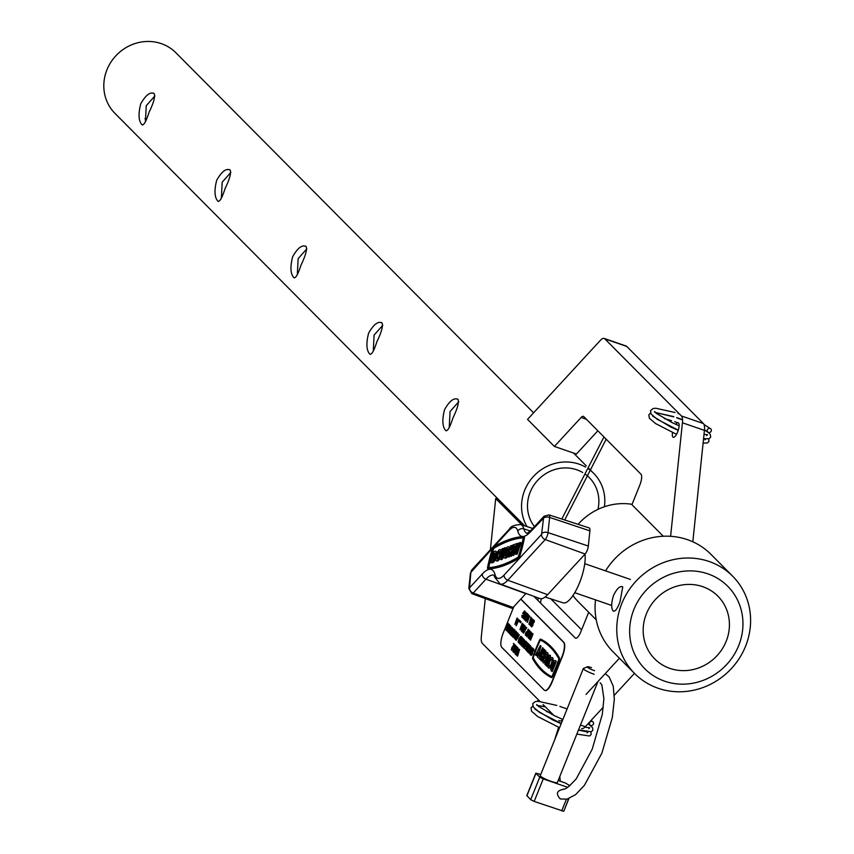 <?xml version="1.0" encoding="UTF-8"?>
<svg xmlns="http://www.w3.org/2000/svg" width="854" height="854" viewBox="0 0 854 854"><rect width="100%" height="100%" fill="white"/><g stroke="black" fill="none" stroke-linecap="round" stroke-linejoin="round"><path stroke-width="1.28" d="M622.747 586.933L620.047 601.771C617.303 608.987 614.987 612.019 613.119 610.888C611.069 608.08 611.229 602.871 613.588 595.281C617.068 588.321 620.121 585.545 622.747 586.933L622.16 586.57M613.652 611.24L613.119 610.888M646.414 613.77A44.515 41.686 135.2 0 0 654.719 658.904A44.515 41.686 135.2 0 0 726.178 641.29A44.515 41.686 135.2 0 0 717.883 596.156A44.515 41.686 135.2 0 0 646.414 613.77M633.903 609.446A58.478 54.763 -44.8 0 1 707.881 573.856A58.478 54.763 -44.8 0 1 738.689 645.613A58.478 54.763 -44.8 0 1 664.722 681.204A58.478 54.763 -44.8 0 1 633.903 609.446M621.797 603.532A69.078 64.68 -44.8 0 1 732.679 576.215A69.078 64.68 -44.8 0 1 745.563 646.254A69.078 64.68 -44.8 0 1 634.671 673.571A69.078 64.68 -44.8 0 1 621.797 603.532M605.571 570.867A69.078 64.68 -44.8 0 1 710.998 554.385L732.679 576.215M578.105 524.335A58.478 54.763 -44.8 0 1 632.077 504.319M634.671 673.571L612.991 651.741A69.078 64.68 -44.8 0 1 595.494 599.871M596.252 619.865L577.966 601.462A58.478 54.763 -44.8 0 1 572.938 595.558M586.057 694.419L619.428 658.22M580.474 725.046L585.3 726.711L603.319 707.155M614.304 695.252L634.469 673.368M588.694 612.254L580.848 631.757A9.213 2.936 109 0 1 575.564 638.173A9.213 2.936 109 0 1 575.18 637.917L533.867 596.338M581.617 629.846L550.841 598.867M521.911 524.932L495.704 498.555L498.576 499.547M495.704 498.555L490.377 549.752M485.285 598.579L481.325 636.593A15.351 4.9 -71 0 0 482.35 643.425L539.92 701.38M543.091 704.571L553.894 715.449M558.879 720.466L558.954 720.541A15.351 4.9 -71 0 0 559.616 720.957A15.351 4.9 -71 0 0 562.807 719.623M585.3 726.711A15.351 4.9 109 0 1 581.617 728.558M675.856 424.363A7.675 2.445 109 0 1 678.236 422.783A7.675 2.445 109 0 1 678.567 422.997A7.675 2.445 109 0 1 677.852 431.398A7.675 2.445 109 0 1 673.23 437.301A7.675 2.445 109 0 1 672.899 437.088A7.675 2.445 109 0 1 672.546 432.572M626.793 346.436L604.792 338.846A15.351 4.9 -71 0 0 604.141 338.419L626.142 346.019A15.351 4.9 109 0 1 626.793 346.436L703.397 423.552A15.351 4.9 109 0 1 704.433 430.373L692.818 541.788M704.433 430.373L682.421 422.783L670.603 536.301M663.28 536.237L631.939 504.682L639.859 484.965A9.213 2.936 109 0 0 640.98 474.216L583.752 416.603A9.213 2.936 109 0 0 583.357 416.346A9.213 2.936 109 0 0 581.136 417.457L554.417 446.45L527.537 419.378L600.447 340.266A15.351 4.9 -71 0 1 604.141 338.419M597.853 430.8L576.429 454.04L554.417 446.45M604.792 338.846L681.396 415.951L703.397 423.552M682.421 422.783A15.351 4.9 -71 0 0 681.396 415.951M154.243 93.588C155.343 96.694 153.635 102.907 149.087 112.226C146.055 121.759 143.611 125.88 141.785 124.588C138.54 120.756 138.188 113.828 140.739 103.814C145.767 94.986 150.261 91.581 154.243 93.588L153.442 93.107M142.426 125.026L141.785 124.588M230.196 170.053C231.295 173.148 229.577 179.361 225.04 188.681C222.008 198.213 219.563 202.334 217.738 201.042C214.493 197.21 214.14 190.282 216.692 180.269C221.72 171.44 226.214 168.035 230.196 170.053L229.395 169.562M218.378 201.48L217.738 201.042M306.148 246.507C307.248 249.614 305.529 255.816 300.992 265.135C297.95 274.668 295.516 278.788 293.68 277.497C290.445 273.664 290.093 266.747 292.644 256.734C297.672 247.895 302.167 244.49 306.148 246.507L305.348 246.016M294.331 277.934L293.68 277.497M382.101 322.961C383.2 326.068 381.482 332.281 376.945 341.6C373.903 351.122 371.469 355.243 369.633 353.951C366.398 350.119 366.046 343.201 368.597 333.188C373.625 324.36 378.119 320.944 382.101 322.961L381.3 322.47M370.284 354.389L369.633 353.951M458.043 399.416C459.153 402.522 457.434 408.735 452.898 418.054C449.855 427.587 447.421 431.708 445.585 430.416C442.351 426.584 441.998 419.656 444.55 409.642C449.567 400.814 454.072 397.398 458.043 399.416L457.253 398.925M446.236 430.854L445.585 430.416M534.455 526.619A36.839 34.491 -44.8 0 1 530.174 492.203A36.839 34.491 -44.8 0 1 582.706 472.508M449.247 427.278L450.047 411.543L458.726 401.743M373.294 350.823L374.095 335.088L382.773 325.289M297.341 274.358L298.142 258.623L306.821 248.834M221.389 197.904L222.189 182.169L230.868 172.38M145.436 121.449L146.237 105.715L154.916 95.915M146.589 118.589A36.839 34.491 -44.8 0 1 144.87 118.717M524.698 525.84L114.948 113.368A42.978 40.245 -44.8 0 1 106.942 69.793A42.978 40.245 -44.8 0 1 175.935 52.788L533.579 412.813M527.035 526.598A42.978 40.245 -44.8 0 1 524.676 490.303A42.978 40.245 -44.8 0 1 585.577 467.106M588.182 468.739A42.978 40.245 -44.8 0 1 593.669 473.308A42.978 40.245 -44.8 0 1 604.408 506.753M585.289 474.194A36.839 34.491 -44.8 0 1 589.313 477.632A36.839 34.491 -44.8 0 1 597.949 509.379M538.575 700.013A4.601 4.313 135.2 0 0 537.315 701.283M605.208 673.646L609.083 676.848L613.236 686.178L614.325 699.17L612.318 717.552L601.878 753.143L584.456 785.242L575.692 794.572L566.928 799.173L560.245 798.928C555.506 793.59 556.808 790.345 564.152 789.192M594.16 674.286A9.213 1.356 -158.1 0 1 583.335 668.554L540.294 775.624A9.213 1.356 21.9 0 0 551.118 781.357A9.213 1.356 21.9 0 0 557.384 782.488L597.992 681.481M567.878 787.388L543.24 778.891L534.177 801.426L530.676 799.718L526.982 795.618M568.679 798.671L563.779 811.3L534.177 801.426M526.779 795.693L535.842 773.158L540.742 774.503M558.174 780.524L565.433 783.022L569.949 785.755M530.676 799.718L539.739 777.172L535.938 773.35L526.875 795.896M539.739 777.172L543.24 778.891M583.335 668.554A9.213 1.356 -158.1 0 1 583.506 668.404L587.424 666.782A6.138 0.897 21.9 0 0 594.533 670.7M591.491 667.647A6.138 0.897 21.9 0 0 587.424 666.782M593.413 724.128A2.146 2.007 135.2 0 0 592.943 721.876A2.146 2.007 135.2 0 0 589.57 722.804A2.146 2.007 135.2 0 0 590.05 725.057A2.146 2.007 135.2 0 0 593.413 724.128M711.211 431.099A2.146 2.007 135.2 0 0 710.741 428.847A2.146 2.007 135.2 0 0 707.368 429.765A2.146 2.007 135.2 0 0 707.849 432.028A2.146 2.007 135.2 0 0 711.211 431.099M509.518 549.752L508.973 549.56A5.914 1.889 -71 0 0 508.333 546.731A5.914 1.889 -71 0 0 506.913 547.435A5.914 1.889 -71 0 0 504.106 553.467A5.914 1.889 -71 0 0 504.468 557.908A5.914 1.889 -71 0 0 505.899 557.192A5.914 1.889 -71 0 0 508.813 550.638L509.251 550.787M504.938 557.897A5.914 1.889 -71 0 0 505.301 558.196A5.914 1.889 -71 0 0 506.721 557.481A5.914 1.889 -71 0 0 508.023 555.527M508.023 548.962A3.939 1.26 -71 0 0 507.564 549.346A3.939 1.26 -71 0 0 505.878 552.709A3.939 1.26 -71 0 0 505.611 555.954M508.973 549.56L508.151 549.848A3.939 1.26 -71 0 0 507.692 548.588A3.939 1.26 -71 0 0 506.742 549.069A3.939 1.26 -71 0 0 504.874 553.082A3.939 1.26 -71 0 0 505.12 556.05A3.939 1.26 -71 0 0 506.059 555.57A3.939 1.26 -71 0 0 507.586 552.751L506.625 553.082L507.361 553.339M508.151 549.848L509.454 549.965M497.701 560.043A5.914 1.889 -71 0 0 500.508 554.022A5.914 1.889 -71 0 0 500.145 549.581A5.914 1.889 -71 0 0 498.715 550.286A5.914 1.889 -71 0 0 495.918 556.317A5.914 1.889 -71 0 0 496.281 560.758A5.914 1.889 -71 0 0 497.701 560.043M496.75 560.747A5.914 1.889 -71 0 0 497.103 561.046A5.914 1.889 -71 0 0 498.522 560.331A5.914 1.889 -71 0 0 499.985 558.078M501.608 550.958A5.914 1.889 -71 0 0 500.967 549.859A5.914 1.889 -71 0 0 500.497 549.869M497.412 558.804A3.939 1.26 109 0 1 497.679 555.559A3.939 1.26 109 0 1 499.376 552.196A3.939 1.26 109 0 1 499.825 551.812M498.544 551.919A3.939 1.26 -71 0 0 496.686 555.933A3.939 1.26 -71 0 0 496.921 558.9A3.939 1.26 -71 0 0 497.871 558.42A3.939 1.26 -71 0 0 499.739 554.406A3.939 1.26 -71 0 0 499.494 551.438A3.939 1.26 -71 0 0 498.544 551.919M487.858 568.604A344.45 109.867 109 0 0 517.737 558.206A2.071 0.662 -71 0 0 518.837 556.328A65.192 20.795 109 0 0 523.555 538.009A2.071 0.662 -71 0 0 523.395 536.611A2.071 0.662 -71 0 0 523.31 536.6A344.45 109.867 -71 0 0 493.431 546.998A2.071 0.662 -71 0 0 493.196 547.19A2.071 0.662 -71 0 0 492.331 548.876A65.192 20.795 -71 0 0 487.613 567.184A2.071 0.662 -71 0 0 487.773 568.593A2.071 0.662 -71 0 0 487.858 568.604L488.691 568.881A2.071 0.662 -71 0 1 488.595 568.871A2.071 0.662 -71 0 1 488.52 568.828M523.203 537.86A343.457 109.547 -71 0 0 494.06 548.193L493.484 549.175A64.199 20.475 -71 0 0 488.84 567.205L488.798 567.622M493.238 547.905L492.662 548.887A64.199 20.475 -71 0 0 488.008 566.928L488.146 567.664A343.457 109.547 109 0 0 517.94 557.299L518.506 556.317A64.199 20.475 109 0 0 523.16 538.276L523.032 537.54A343.457 109.547 -71 0 0 493.238 547.905L494.06 548.193M584.958 554.182A28.737 9.17 109 0 1 569.949 599.38A28.737 9.17 109 0 1 563.096 602.849L545.119 597.01M513.905 546.571L511.418 556.221L509.859 556.189L511.055 551.545L509.592 552.058L510.895 552.175M513.937 544.948L512.731 545.044L511.535 549.688L510.062 550.2L511.268 545.557L510.532 545.813L507.66 556.957L509.219 556.979L510.414 552.335M511.055 549.859L512.09 545.834L511.268 545.557M509.838 548.481A5.914 1.889 -71 0 0 509.155 547.008A5.914 1.889 -71 0 0 508.696 547.019M490.965 562.765L492.032 562.391A5.914 1.889 -71 0 0 495.48 556.744A5.914 1.889 -71 0 0 495.405 551.225A5.914 1.889 -71 0 0 494.914 551.246L493.836 551.62L490.965 562.765L492.865 562.669A5.914 1.889 -71 0 0 495.587 558.996M496.921 553.275A5.914 1.889 -71 0 0 496.227 551.513A5.914 1.889 -71 0 0 495.758 551.524M501.682 557.118A1.975 0.63 109 0 1 501.832 556.167L503.743 548.738L502.921 548.46L502.184 548.716L500.273 556.146A3.939 1.26 -71 0 0 500.455 559.359A3.939 1.26 -71 0 0 503.198 555.121L505.12 547.692L505.942 547.98L505.557 549.496M500.946 559.274A3.939 1.26 -71 0 0 501.277 559.648A3.939 1.26 -71 0 0 503.775 556.242M512.261 555.356L512.998 555.1L515.389 545.813L516.489 545.428L516.969 543.571L514.033 544.585L513.553 546.443L514.652 546.069L512.261 555.356L513.82 555.378L516.211 546.09L517.129 545.77M513.553 546.443L514.492 546.688M518.784 544.329L518.837 543.486L517.278 543.464L515.506 554.225L517.065 554.257L521.036 542.728L519.478 542.696L517.791 546.667L518.015 543.208M523.555 538.009L524.388 538.298A2.071 0.662 -71 0 0 524.228 536.899A2.071 0.662 -71 0 0 524.142 536.888L523.47 536.654M524.388 538.298A65.192 20.795 109 0 1 519.659 556.616A2.071 0.662 -71 0 1 518.57 558.495A344.45 109.867 109 0 1 488.691 568.881M492.555 548.268L470.864 572.372L469.54 587.84L482.296 573.995A37.619 11.999 109 0 1 495.021 574.603A26.848 8.561 -71 0 0 504.106 575.041L541.575 534.38L543.55 518.197A4.601 2.573 -174.1 0 1 549.613 517.417L548.022 532.618A5.359 1.708 109 0 1 545.226 539.579L507.767 580.24A31.459 10.034 109 0 1 500.145 583.997L539.845 598.526A32.238 10.28 -71 0 0 547.649 594.672L585.118 554.011A6.138 1.954 -71 0 0 588.321 546.037L589.9 530.846A6.138 1.954 -71 0 0 589.217 527.943L549.015 514.887A5.359 1.708 109 0 1 549.613 517.417L589.9 530.846M493.836 575.201A33.018 10.526 -71 0 0 485.958 579.193L473.201 593.039A5.359 1.708 109 0 1 471.899 593.679L511.599 608.197A6.138 1.954 -71 0 0 513.083 607.461L525.84 593.626A32.238 10.28 109 0 1 526 593.455M494.092 553.221L492.512 560.534A3.939 1.26 -71 0 0 494.808 556.765A3.939 1.26 -71 0 0 494.754 553.093A3.939 1.26 -71 0 0 494.434 553.104L494.914 553.509L493.26 559.925M505.12 547.692L504.383 547.948L502.472 555.378A1.975 0.63 109 0 1 501.095 557.491A1.975 0.63 109 0 1 500.999 555.89L502.921 548.46M508.813 550.638L507.095 551.225L506.625 553.082M507.66 556.957L509.219 556.979M508.386 556.701L509.592 552.058M513.467 544.788L510.585 555.933L511.418 556.221M510.585 555.933L509.859 556.189M516.489 545.428L517.14 545.653M512.998 555.1L513.82 555.378M515.389 545.813L516.211 546.09M515.506 554.225L517.065 554.257M516.243 553.968L517.673 548.396L518.506 548.684M517.673 548.396L520.214 542.439M544.649 658.22L545.332 656.523L544.735 655.925A3.683 1.174 109 0 1 546.475 654.175A3.683 1.174 109 0 1 546.186 658.573A3.683 1.174 109 0 1 544.073 661.145A3.683 1.174 109 0 1 543.763 658.754L543.261 658.242A5.53 1.761 -71 0 0 543.475 662.885A5.53 1.761 -71 0 0 546.645 659.032A5.53 1.761 -71 0 0 547.083 652.435A5.53 1.761 -71 0 0 543.913 656.278A5.53 1.761 -71 0 0 543.592 657.142L544.927 658.317L545.61 656.619L545.012 656.021A3.683 1.174 109 0 1 546.603 654.249M544.222 661.167A3.683 1.174 109 0 1 544.041 658.85M543.614 662.917A5.53 1.761 -71 0 0 543.752 662.982A5.53 1.761 -71 0 0 546.923 659.128A5.53 1.761 -71 0 0 547.35 652.531A5.53 1.761 -71 0 0 547.211 652.499M551.705 659.373A3.683 1.174 -71 0 0 549.73 661.967A3.683 1.174 -71 0 0 549.314 666.291M551.278 663.707A3.683 1.174 -71 0 0 551.567 659.299A3.683 1.174 -71 0 0 549.453 661.871A3.683 1.174 -71 0 0 549.165 666.269A3.683 1.174 -71 0 0 551.278 663.707M549.005 661.412A5.53 1.761 -71 0 0 548.567 668.009A5.53 1.761 -71 0 0 551.737 664.166A5.53 1.761 -71 0 0 552.175 657.559A5.53 1.761 -71 0 0 549.005 661.412M548.706 668.041A5.53 1.761 -71 0 0 548.844 668.106A5.53 1.761 -71 0 0 551.791 664.786M552.1 676.058A60.004 19.14 -71 0 0 555.559 668.02A60.004 19.14 -71 0 0 558.697 659.64L558.794 658.637A320.997 102.384 -71 0 0 540.272 639.988L539.739 640.553A60.004 19.14 -71 0 0 533.131 656.972L533.035 657.975A320.997 102.384 -71 0 0 551.567 676.624L552.1 676.058M555.794 668.244A60.922 19.428 -71 0 0 558.975 659.736A1.932 0.619 -71 0 0 559.156 657.815A321.915 102.672 -71 0 0 540.582 639.123A1.932 0.619 -71 0 0 540.561 639.112A1.932 0.619 -71 0 0 539.557 640.201A60.922 19.428 -71 0 0 532.864 656.865A1.932 0.619 -71 0 0 532.672 658.786A321.915 102.672 -71 0 0 551.257 677.489A1.932 0.619 -71 0 0 551.278 677.5A1.932 0.619 -71 0 0 552.271 676.411A60.922 19.428 -71 0 0 555.794 668.244M551.3 677.5L551.524 677.585A1.932 0.619 -71 0 0 551.545 677.596A1.932 0.619 -71 0 0 552.549 676.507A60.922 19.428 -71 0 0 556.071 668.34A60.922 19.428 -71 0 0 559.253 659.832A1.932 0.619 -71 0 0 559.434 657.911A321.915 102.672 -71 0 0 540.86 639.219A1.932 0.619 -71 0 0 540.838 639.208L540.838 639.208M534.22 620.431L534.252 622.267L533.846 621.039L533.152 621.819L532.672 625.897L531.53 626.943L531.508 625.47L532.053 625.299L531.999 626.366M534.113 621.125L533.43 621.915M530.067 625.267L531.401 620.367L529.181 624.381L532.063 618.574L530.654 623.74L533.28 619.62L531.188 626.217L532.266 621.232L530.067 625.267L531.807 622.673M530.974 621.883L529.331 624.53M532.063 618.574L531.284 622.566M530.942 617.261L531.647 617.976L529.149 624.167L530.942 617.261M527.569 621.68L529.651 615.969L527.292 621.584L527.804 621.915M528.551 614.741L527.889 618.542L525.808 621.21L526.608 617.431L528.434 614.699L527.623 618.445L525.808 621.21M526.384 612.852L524.036 619.203L524.783 616.823L523.107 618.264L524.922 616.193L525.53 611.998L525.231 615.702L526.801 613.097L525.818 615.542M525.189 617.111L524.036 619.203M524.484 617.57L523.321 618.477M525.53 611.998L525.69 614.581M524.772 610.877L524.142 614.965L522.04 617.421L521.869 615.531L522.296 616.78L523.982 614.837L524.377 611.507L523.043 612.841L523.256 613.951L522.637 613.321L524.644 610.877L525.082 612.788L524.42 615.051L522.317 617.517M522.168 615.2L522.573 616.876M524.655 611.603L523.256 613.951M532.255 633.305L533.067 633.935L530.58 640.137L529.619 639.038L530.355 635.632L532.33 633.369L532.789 633.839L530.302 640.041M529.427 630.22L529.181 634.33L526.822 636.753L527.345 632.718L529.427 630.231L528.904 634.234L526.822 636.753M526.502 627.509L523.47 633.156L525.338 626.334L524.9 628.683L525.477 629.27L526.662 627.669L523.491 633.177M525.338 626.334L525.552 629.152M523.748 624.733L521.218 630.892L522.627 625.171L519.958 629.622L522.253 623.228L520.748 627.968L523.043 624.018L521.826 629.046L523.748 624.733L524.303 625.299L523.683 628.693L525.061 626.057L522.563 632.248L521.975 631.533L524.121 625.107L524.132 627.829M524.11 625.128L521.218 630.892M522.36 626.206L520.011 629.686M522.253 623.228L521.57 626.558M523.043 624.018L522.541 627.444M521.047 621.723L520.63 622.758L520.748 621.616M520.492 621.168L519.819 622.118L520.492 621.168M519.937 620.602L519.243 621.541M514.813 624.445L517.044 617.986L515.549 622.726L517.908 618.851L516.617 623.804L518.976 619.748L516.286 625.747L517.428 619.929L514.813 624.445L517.15 620.965M517.044 617.986L516.36 621.317M517.834 618.776L517.332 622.203M533.729 649.008L533.761 650.844L533.355 649.606L532.672 650.396L532.181 654.474L531.039 655.509L531.017 654.047L531.562 653.876L531.508 654.933M533.633 649.702L532.939 650.481M532.96 648.357L530.345 654.612L532.96 648.357M528.904 653.161L531.252 646.82L530.377 652.435L532.512 647.898L530.163 654.249L530.772 648.517L528.904 653.161L530.558 649.83M531.252 646.82L530.857 651.218M527.719 649.851L527.847 651.431L529.544 649.488L529.928 646.158L528.594 647.492L528.807 648.602L528.188 647.983L530.473 645.624L529.971 649.713L528.018 652.253L527.42 650.182L527.996 649.947L528.124 651.527M530.206 646.254L528.807 648.602M528.669 644.044L529.384 644.749L526.886 650.951L528.669 644.044M525.093 648.432L525.776 649.125L526.544 647.215L525.861 646.521L526.117 645.891L526.801 646.574L527.601 642.966L528.434 643.809L525.947 650.001L525.093 648.432L525.829 648.997M526.117 645.891L526.854 646.446M523.438 646.766L524.121 647.46L524.89 645.549L524.207 644.866L524.463 644.226L525.146 644.919L525.957 641.301L526.79 642.144L524.292 648.346L523.438 646.766L524.175 647.332M524.463 644.226L525.199 644.791M521.943 646.158L524.324 639.838L523.406 645.432L525.69 641.044L523.203 647.247L523.812 641.514L521.943 646.158L523.598 642.827M524.324 639.838L523.897 644.215M523.385 638.909L524.196 639.539L521.709 645.731L520.748 644.642L521.484 641.237L523.459 638.973L523.918 639.443L521.431 645.635M519.211 634.703L516.179 640.351L518.047 633.529L517.609 635.878L518.197 636.465L519.381 634.864L516.2 640.372M518.047 633.529L518.261 636.347M516.083 632.035L513.585 637.564L514.845 633.124L516.062 631.309L516.414 632.483L515.869 632.782L515.773 631.928M515.069 631.96L513.073 637.041L514.599 630.722L511.813 635.952L513.318 632.216L514.845 630.081L515.069 631.96L512.795 636.945M514.866 630.818L514.129 631.544M513.852 628.992L513.884 630.828L513.478 629.59L512.784 630.38L512.304 634.458L511.162 635.504L511.14 634.031L511.685 633.86L511.631 634.928M513.745 629.686L513.062 630.476M510.585 634.725L509.795 633.924L512.613 628.053L511.098 634.234M512.037 627.476L509.005 633.134L510.873 626.302L510.436 628.661L511.023 629.238L512.197 627.647L509.027 633.156M510.873 626.302L511.087 629.131M515.795 651.389L516.008 648.859L517.407 647.193L517.15 649.392L517.14 647.812L516.158 649.029L515.955 650.748L516.67 650.844L515.272 653.79L514.631 652.435L515.186 652.819M517.471 647.215L517.428 649.488M517.417 647.908L516.222 650.844M516.371 646.072L516.211 648.464L513.478 652.392L514.887 649.798L515.037 647.471L516.254 646.03L515.944 648.367L513.478 652.392M513.83 606.66A12.276 3.918 -71 0 0 513.435 607.61L503.241 632.974A12.276 3.918 -71 0 0 501.746 647.3L544.276 690.117A12.276 3.918 -71 0 0 544.799 690.448A12.276 3.918 -71 0 0 551.844 681.898L562.039 656.545A12.276 3.918 -71 0 0 563.533 642.219L521.004 599.401A12.276 3.918 -71 0 0 520.726 599.177M513.467 643.446L514.471 644.46L511.845 648.079L511.642 649.648L512.699 648.709L511.386 650.278L511.674 647.962L513.873 644.749L513.467 643.446L514.748 644.556L512.112 648.175L511.92 649.745M512.549 648.56L511.386 650.278M513.169 650.78L515.41 645.218L512.902 650.695L513.403 651.026M518.09 648.101L518.624 650.47L515.57 654.495L518.09 648.101L517.663 649.68L518.346 650.374L515.538 654.463M516.777 654.591L519.606 649.446L517.588 656.118L516.521 655.231L517.15 654.783M505.429 628.64L506.112 629.323L506.881 627.423L506.187 626.729L506.443 626.089L507.137 626.783L507.938 623.164L508.77 624.007L506.283 630.209L505.429 628.64L506.166 629.195M506.443 626.089L507.18 626.655M509.005 624.242L509.71 624.957L507.223 631.159L509.005 624.242M510.254 625.64L510.873 626.121L508.376 632.323L507.97 629.932L509.005 626.9L510.19 625.619L510.596 626.025L508.109 632.227M517.236 632.718L518.047 633.348L515.56 639.539L514.599 638.45L515.336 635.045L517.31 632.782L517.77 633.252L515.282 639.454M520.791 636.305L521.602 636.924L519.115 643.126L518.154 642.027L518.89 638.621L520.865 636.369L521.324 636.828L518.837 643.03M519.349 642.656L520.033 643.34L520.801 641.439L520.118 640.746L520.374 640.105L521.057 640.799L521.858 637.18L522.691 638.023L520.203 644.226L519.349 642.656L520.086 643.211M520.374 640.105L521.111 640.671M524.911 625.907L522.563 632.248M528.167 629.184L526.096 635.622L525.242 634.81L525.594 632.963L526.512 631.672L527.014 632.045L528.316 629.334L525.818 635.525M531.145 632.173L529.074 638.621L528.21 637.81L528.541 635.942L529.726 634.778L530.345 631.384L529.992 635.034L531.295 632.334L528.797 638.525M530.345 631.384L530.366 634.106M527.441 613.62L527.43 615.649M525.968 619.235L524.847 620.143M545.386 664.892L548.108 658.135A1.847 0.587 109 0 1 549.165 656.843A1.847 0.587 109 0 1 549.015 659.053L546.293 665.81L546.752 666.269L549.474 659.501A3.683 1.174 -71 0 0 549.762 655.103A3.683 1.174 -71 0 0 547.649 657.676L544.927 664.433L545.386 664.892L548.375 658.22A1.847 0.587 109 0 1 549.282 656.95M549.282 660.75L549.741 659.598A3.683 1.174 -71 0 0 550.04 655.199A3.683 1.174 -71 0 0 549.891 655.178M546.752 666.269L548.738 662.096M538.981 655.893L538.244 655.328L537.561 657.025L539.664 658.946L540.336 657.26L539.653 656.577L543.059 648.111L542.6 647.652L538.927 656.021L538.244 655.328M551.94 671.5L556.018 661.348L555.356 660.676A5.53 1.761 -71 0 0 555.121 660.526A5.53 1.761 -71 0 0 551.791 664.775A5.53 1.761 -71 0 0 551.278 670.828L552.218 671.596L556.296 661.444L555.634 660.772A5.53 1.761 -71 0 0 555.388 660.622A5.53 1.761 -71 0 0 555.249 660.59M540.539 640.073L540.016 640.649A60.004 19.14 -71 0 0 533.408 657.068L533.312 658.071A320.997 102.384 -71 0 0 551.652 676.624M536.002 655.445L537.817 652.52L537.369 656.822L540.763 645.987L540.304 645.528L535.543 654.986L536.28 655.541L537.614 653.395M537.7 656.683L541.041 646.083L540.304 645.528M540.198 659.672L541.895 655.445L542.802 656.363L541.105 660.59L541.564 661.049L545.642 650.897L545.183 650.438L543.486 654.666L542.578 653.748L544.276 649.52L543.817 649.061L539.739 659.213L540.475 659.768L542.119 655.669M543.539 654.538L542.845 653.844L544.553 649.616L543.817 649.061M541.564 661.049L545.919 650.994L545.183 650.438M552.175 663.846A5.53 1.761 -71 0 0 552.453 657.655A5.53 1.761 -71 0 0 552.303 657.623M544.948 690.491A12.276 3.918 -71 0 0 545.076 690.544A12.276 3.918 -71 0 0 552.122 681.994L562.316 656.641A12.276 3.918 -71 0 0 563.811 642.304L521.271 599.497A12.276 3.918 -71 0 0 520.748 599.156L520.748 599.156M552.164 669.344L554.673 662.373A3.683 1.174 -71 0 0 554.513 662.266A3.683 1.174 -71 0 0 552.303 665.095A3.683 1.174 -71 0 0 551.951 669.13L552.164 669.344M554.641 662.341A3.683 1.174 -71 0 0 552.506 665.394A3.683 1.174 -71 0 0 552.218 669.216L551.951 669.13M539.386 658.861L540.336 657.26M540.07 657.164L539.653 656.577M539.386 656.48L543.059 648.111M513.137 650.929L512.784 651.474M515.133 645.122L512.902 650.695M515.111 649.157L515.997 646.659L515.058 649.157M515.197 647.588L515.282 649.221M516.264 646.756L515.474 647.684M516.136 650.812L514.994 653.694M514.631 652.435L515.133 652.936L515.645 651.335M517.812 650.727L517.407 650.321L516.424 652.766L517.812 650.727M517.631 650.545L517.193 651.623M519.328 649.35L517.524 655.167M517.246 655.071L517.844 655.488M517.567 655.392L517.31 656.032M507.66 623.068L508.77 624.007M508.493 623.911L506.006 630.113M508.728 624.146L509.71 624.957M509.443 624.861L506.945 631.063M508.205 631.437L508.931 629.366L508.205 631.437M508.931 629.366L508.13 630.071L508.322 631.373M510.009 626.334L509.155 627.049L509.262 628.811L509.849 626.217M509.197 629.462L508.397 630.167M510.286 626.42L509.432 627.146L509.454 628.832M509.603 631.693L510.692 629.804L510.244 629.355L509.603 631.693M510.478 629.59L510.18 630.7M512.613 628.053L510.799 633.86M511.407 633.764L511.354 634.832L511.866 634.244L512.646 630.22L513.991 629.046M513.927 629.003L513.884 630.828M511.866 634.244L511.439 634.853M513.478 629.59L512.304 634.458M512.026 634.362L511.098 635.461M515.037 630.124L514.802 631.875M514.599 630.722L511.962 636.102M515.805 631.949L513.307 637.468M516.264 631.352L516.414 632.483M517.364 633.732L516.723 633.316L515.485 635.195L515.389 638.664L517.364 633.732M517.204 633.572L515.763 635.291L515.56 638.653M516.777 638.92L517.866 637.031L517.417 636.582L516.777 638.92M517.663 636.817L517.353 637.927M520.919 637.319L520.289 636.892L519.04 638.771L518.944 642.24L520.919 637.319M520.759 637.148L519.317 638.867L519.115 642.24M521.58 637.084L522.691 638.023M522.424 637.927L519.926 644.129M523.513 639.924L522.872 639.507L521.634 641.386L521.538 644.855L523.513 639.924M523.353 639.763L521.911 641.482L521.709 644.845M525.423 640.948L522.926 647.151M525.68 641.205L526.79 642.144M526.512 642.048L524.025 648.25M527.324 642.87L528.434 643.809M528.167 643.713L525.669 649.905M528.402 643.948L529.384 644.749M529.106 644.663L526.608 650.855M530.323 645.528L529.971 649.713M529.704 649.616L527.601 652.072M532.384 647.962L529.886 654.153M532.832 648.41L530.345 654.612M531.295 653.78L531.231 654.837L531.743 654.249L532.522 650.236L533.878 649.051M533.814 649.008L533.761 650.844M531.743 654.249L531.316 654.869M533.355 649.606L532.181 654.474M531.903 654.377L530.974 655.477M518.698 619.652L516.008 625.651M519.894 621.466L519.798 622.096M520.449 622.032L520.364 622.662M522.669 631.469L523.256 629.131L522.467 629.825L522.669 631.469M523.256 629.131L522.413 631.202M523.523 629.227L522.733 629.91M524.068 631.725L525.157 629.836L524.708 629.387L524.068 631.725M524.943 629.622L524.644 630.722M525.925 634.746L526.523 632.419L525.744 633.113L525.925 634.746M526.523 632.419L525.744 633.113L525.979 634.618M526.801 632.515L526.021 633.209M527.27 636.187L528.754 634.084L529.181 630.871L527.494 632.867L527.153 636.177M527.494 632.867L527.345 636.209M529.448 630.967L527.772 632.963M528.904 637.746L529.491 635.408L528.701 636.091L528.904 637.746M529.491 635.408L528.701 636.091L528.957 637.607M529.758 635.504L528.968 636.187M532.384 634.319L531.743 633.903L530.505 635.782L530.409 639.251L532.384 634.319M532.223 634.159L530.782 635.878L530.58 639.24M527.526 613.62L526.502 617.325L524.698 620.089L525.498 616.31L527.591 613.674M525.039 619.481L527.057 614.207L524.996 619.481M527.057 614.207L525.221 619.545M527.334 614.304L526.598 615.061M526.16 620.602L528.167 615.328L526.107 620.602M528.167 615.328L526.342 620.666M528.445 615.424L527.719 616.182M527.526 621.819L527.185 622.363M529.533 616.022L527.292 621.584M530.665 617.164L531.647 617.976M531.369 617.88L528.882 624.071M533.013 619.524L530.91 626.121M531.775 625.213L531.722 626.27L532.234 625.683L533.013 621.659L534.358 620.484M534.294 620.442L534.252 622.267M532.234 625.683L531.807 626.292M533.846 621.039L532.672 625.897M532.394 625.801L531.466 626.9M575.18 637.917L576.034 638.216M586.399 419.271L581.136 417.457M561.686 810.916L566.362 799.291M543.55 518.197L530.526 531.775A37.619 11.999 109 0 1 517.802 531.167A26.848 8.561 -71 0 0 508.717 530.729L494.092 546.603M504.106 575.041A4.601 3.523 -137.3 0 0 507.767 580.24L547.649 594.672M541.575 534.38A4.601 3.523 -137.3 0 0 545.226 539.579L585.118 554.011M541.97 533.398A4.601 2.573 -174.1 0 1 548.022 532.618L588.321 546.037M532.768 528.455L520.673 524.527A31.459 10.034 109 0 1 523.812 528.839A33.018 10.526 -71 0 0 526.982 533.323M517.802 531.167A4.601 3.939 -14.8 0 1 523.812 528.839L530.387 530.996M469.54 587.84A4.601 3.523 42.7 0 0 473.201 593.039L513.083 607.461M482.296 573.995A4.601 3.523 42.7 0 0 485.958 579.193L525.84 593.626M543.283 517.93A4.601 3.523 42.7 0 1 544.019 516.232L531.263 530.078A4.601 3.523 42.7 0 0 530.526 531.775M508.717 530.729A4.601 3.523 -137.3 0 1 509.454 529.032L471.995 569.693L470.405 573.322A4.601 2.573 -174.1 0 0 470.65 574.347M471.259 571.39A4.601 3.523 -137.3 0 1 471.995 569.693M470.864 572.372A4.601 2.573 -174.1 0 0 470.405 573.322L468.825 588.523L471.899 593.679M469.273 587.573A4.601 2.573 -174.1 0 0 468.825 588.523M493.954 575.244L494.701 577.208A4.601 3.939 -14.8 0 1 495.021 574.603M517.737 558.206L518.57 558.495M518.837 556.328L519.659 556.616M488.008 566.928L488.84 567.205M492.662 548.887L493.484 549.175M492.032 562.391L492.865 562.669M494.434 553.104L495.01 553.307M500.999 555.89L501.832 556.167M503.198 555.121L503.807 555.324M573.546 453.047L586.26 465.846M588.523 468.12L593.669 473.308M603.97 436.96L561.793 519.04M538.34 597.971L537.849 600.351M551.887 714.456L550.008 712.567M606.18 439.18L564.718 519.99M541.319 598.718L540.465 602.977M558.58 727.288L554.673 739.842M563.629 789.043C565.06 789.886 569.276 786.459 576.279 778.752L592.196 749.246L602.273 714.435L603.895 698.679L601.846 684.812L600.17 682.794M559.829 776.414L560.245 781.239M563.779 811.3L568.881 798.597M536.739 705.223L536.792 704.55L538.628 706.461L554.459 715.716L562.85 719.495M584.894 727.128L589.719 727.768L588.865 728.633M535.042 709.45L535.095 708.777M536.002 709.866L552.762 719.943L561.153 723.722M578.446 730.095L587.851 732.017M588.011 731.995L587.168 732.86M590.893 731.899L591.16 734.461L589.548 736.009L576.834 734.098M561.249 723.477L539.376 712.311L533.238 706.995L532.747 703.621L535.351 701.54L538.031 701.273L556.84 705.404M559.85 706.397L566.181 708.649M591.085 720.445L592.943 721.876M578.532 729.871L591.246 731.782L592.857 730.234L592.548 727.597L588.011 723.765M545.407 706.899L537.774 705.564M532.779 706.087L531.049 707.849L531.54 711.222L537.668 716.538L559.551 727.704M537.625 705.564L545.14 706.632M588.139 723.637L590.05 725.057M551.46 712.994L546.485 711.595M654.538 412.194L654.591 411.521L656.427 413.432L672.258 422.687L679.133 425.804M704.016 434.376L707.518 434.739L706.664 435.604M652.83 416.421L652.894 415.749M653.801 416.837L670.561 426.915L678.204 430.373M703.547 438.828L705.65 438.988M705.81 438.967L704.966 439.831M708.692 438.871L708.948 441.433L707.347 442.97L703.098 443.098M678.289 430.128L657.174 419.282L651.036 413.966L650.545 410.593L653.15 408.511L655.829 408.244L675.034 412.503M677.98 413.475L679.432 413.966M704.006 424.491L710.741 428.847M703.568 438.668L709.044 438.742L710.656 437.205L710.347 434.569L709.204 433.224L704.475 429.936M682.549 419.944L676.688 417.841M673.763 416.869L655.573 412.535M650.577 413.048L648.848 414.809L649.339 418.193L655.466 423.509L676.507 434.323M655.424 412.535L673.859 416.635M676.784 417.606L682.538 419.666M704.486 429.701L707.849 432.028M677.766 422.762L674.671 421.695M671.575 420.68L664.284 418.567M504.468 557.908L505.301 558.196M500.145 549.581L500.967 549.859M630.369 579.428L584.755 563.683M531.263 530.078L527.099 533.366M520.673 524.527C514.364 524.9 510.617 526.406 509.454 529.032M544.019 516.232L549.015 514.887M494.701 577.208L500.145 583.997M611.699 605.454L574.742 592.708M487.773 568.593L488.595 568.871M523.395 536.611L524.228 536.899M495.405 551.225L496.227 551.513M496.281 560.758L497.103 561.046M500.455 559.359L501.277 559.648M508.333 546.731L509.155 547.008"/></g></svg>
